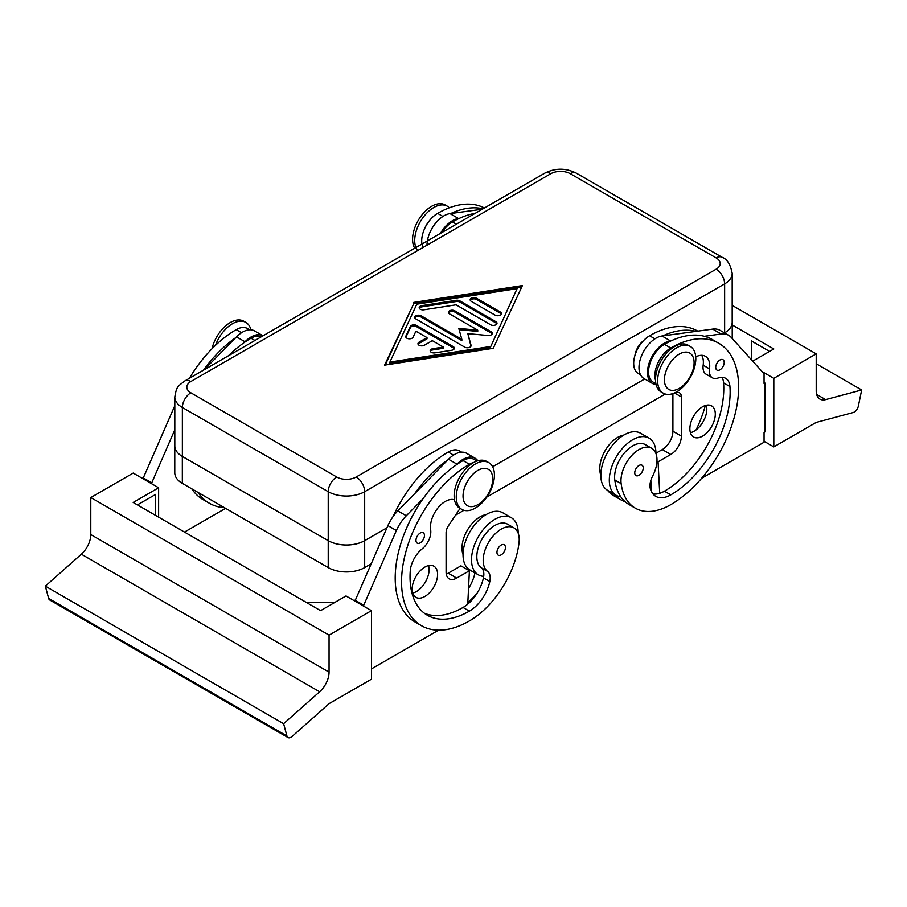 <?xml version="1.0" encoding="UTF-8"?>
<svg xmlns="http://www.w3.org/2000/svg" width="907" height="907" viewBox="0 0 907 907"><rect width="100%" height="100%" fill="white"/><g stroke="black" fill="none" stroke-linecap="round" stroke-linejoin="round"><path stroke-width="1.36" d="M336.69 477.003L190.844 392.788A13.786 7.959 180 0 1 190.844 381.53A11.995 6.927 -120 0 0 184.847 380.94C177.33 386.836 176.684 386.337 174.813 396.96L174.813 445.915A25.781 14.886 0 0 0 182.364 456.436L182.364 407.481L328.221 491.685L328.221 540.64A25.781 14.886 0 0 0 346.451 545.005A25.781 14.886 0 0 0 364.682 540.64L364.682 491.685A11.995 6.927 -120 0 0 362.199 483.329A11.995 6.927 -120 0 0 356.202 477.003A13.786 7.959 180 0 1 336.69 477.003A11.995 6.927 120 0 0 330.704 483.329A11.995 6.927 120 0 0 328.221 491.685A25.781 14.886 0 0 0 346.451 496.038A25.781 14.886 0 0 0 364.682 491.685L724.636 283.868A25.781 14.886 0 0 0 732.187 273.336C730.486 264.436 727.142 259.096 722.153 257.327L722.153 257.327A11.995 6.927 120 0 0 716.156 257.917A13.786 7.959 180 0 1 716.156 269.175A11.995 6.927 60 0 1 722.153 275.513A11.995 6.927 60 0 1 724.636 283.868L724.636 332.824A25.781 14.886 0 0 0 732.187 322.302L732.187 273.336M184.847 380.94L544.801 173.124A11.995 6.927 60 0 1 550.798 173.713A13.786 7.959 180 0 1 570.31 173.713A11.995 6.927 -60 0 1 576.296 173.124L722.153 257.327L576.296 173.124C565.798 167.874 555.299 167.874 544.801 173.124L184.847 380.94M182.33 483.363L182.33 456.436A25.781 14.886 180 0 1 174.779 445.915L174.779 472.842A25.781 14.886 0 0 0 182.33 483.363L328.221 567.589A25.781 14.886 0 0 0 346.451 571.954A25.781 14.886 0 0 0 364.682 567.589L370.918 563.984M174.779 445.915A25.781 14.886 180 0 1 174.813 445.054M364.682 567.589L364.682 540.663A25.781 14.886 180 0 1 346.451 545.028A25.781 14.886 180 0 1 328.221 540.663L328.221 567.589M732.187 321.441A25.781 14.886 180 0 1 732.221 322.302L732.221 338.538M732.221 322.302A25.781 14.886 180 0 1 724.67 332.824L724.67 332.994M475.336 464.021A26.983 15.578 120 0 0 457.706 487.796A26.983 15.578 120 0 0 461.844 509.417A26.983 15.578 120 0 0 475.336 508.09A26.983 15.578 120 0 0 492.966 484.304A26.983 15.578 120 0 0 488.828 462.683A26.983 15.578 120 0 0 475.336 464.021M477.876 470.393A20.986 12.12 120 0 0 463.035 496.095A20.986 12.12 120 0 0 477.876 504.655A20.986 12.12 120 0 0 492.716 478.953A20.986 12.12 120 0 0 477.876 470.393M488.828 462.683L486.708 461.459A26.983 15.578 120 0 0 473.216 462.797A26.983 15.578 120 0 0 455.586 486.571A26.983 15.578 120 0 0 459.724 508.192L461.844 509.417M676.724 391.813A26.983 15.578 -60 0 1 663.232 393.15A26.983 15.578 -60 0 1 659.094 371.53A26.983 15.578 -60 0 1 676.724 347.755A26.983 15.578 -60 0 1 690.216 346.417A26.983 15.578 -60 0 1 694.354 368.038A26.983 15.578 -60 0 1 676.724 391.813M679.264 388.389A20.986 12.12 -60 0 1 664.423 379.818A20.986 12.12 -60 0 1 679.264 354.115A20.986 12.12 -60 0 1 694.104 362.687A20.986 12.12 -60 0 1 679.264 388.389M662.212 392.47A26.983 15.578 -60 0 1 661.112 391.926A26.983 15.578 -60 0 1 656.974 370.305A26.983 15.578 -60 0 1 674.604 346.531A26.983 15.578 -60 0 1 688.096 345.193L690.216 346.417M634.923 355.51A14.988 8.651 -60 0 1 643.46 340.726M250.922 329.808A26.983 15.578 120 0 0 245.888 322.427L243.768 321.203A26.983 15.578 120 0 0 230.276 322.541A26.983 15.578 120 0 0 212.011 348.776M245.888 322.427A26.983 15.578 120 0 0 232.396 323.765A26.983 15.578 120 0 0 215.492 345.352M414.726 248.223A26.983 15.578 -60 0 1 431.664 206.274A26.983 15.578 -60 0 1 445.156 204.937L447.276 206.161A26.983 15.578 -60 0 1 449.328 207.782M417.651 250.593A26.983 15.578 -60 0 1 417.084 228.53A26.983 15.578 -60 0 1 433.784 207.499A26.983 15.578 -60 0 1 447.276 206.161M249.64 329.785L247.452 328.527A22.482 12.981 120 0 0 236.217 329.638A95.938 55.384 120 0 0 189.393 378.321M393.06 516.571A95.938 55.384 -60 0 1 448.205 452.026A22.482 12.981 -60 0 1 459.441 450.915L461.629 452.174M463.046 554.528A25.487 14.716 -60 0 1 462.162 545.039A25.487 14.716 -60 0 1 486.095 514.609M473.896 462.423A22.482 12.981 120 0 0 469.395 464.271A95.938 55.384 120 0 0 406.721 548.803A95.938 55.384 120 0 0 421.438 625.683A95.938 55.384 120 0 0 469.395 620.932A70.916 40.94 120 0 0 519.031 542.601A25.487 14.716 120 0 0 513.94 527.874A25.487 14.716 120 0 0 495.505 533.486A25.487 14.716 120 0 0 483.363 557.283A25.487 14.716 120 0 0 487.603 571.444A14.988 8.651 -60 0 1 489.803 581.523A29.976 17.312 -60 0 1 469.395 611.137A83.943 48.468 -60 0 1 427.424 615.297A83.943 48.468 -60 0 1 410.236 571.149A20.986 12.12 -60 0 1 422.22 548.814A14.988 8.651 120 0 0 430.666 529.881A20.986 12.12 -60 0 1 437.73 508.203A20.986 12.12 -60 0 1 454.475 499.814M513.94 527.874L507.58 524.201A25.487 14.716 120 0 0 489.145 529.813A25.487 14.716 120 0 0 477.003 553.61A25.487 14.716 120 0 0 481.243 567.771A14.988 8.651 -60 0 1 483.703 576.353A32.981 19.036 -60 0 1 478.352 574.834A32.981 19.036 -60 0 1 471.515 559.732A32.981 19.036 -60 0 1 485.914 526.548A32.981 19.036 -60 0 1 511.321 517.716A32.981 19.036 -60 0 1 518.158 532.806A32.981 19.036 -60 0 1 518.158 533.112M415.973 540.402A5.998 3.458 120 0 0 417.22 543.146A5.998 3.458 120 0 0 421.834 541.536A5.998 3.458 120 0 0 424.453 535.504A5.998 3.458 120 0 0 423.218 532.76A5.998 3.458 120 0 0 418.592 534.359A5.998 3.458 120 0 0 415.973 540.402M496.957 552.386A5.998 3.458 120 0 0 498.204 555.141A5.998 3.458 120 0 0 502.818 553.531A5.998 3.458 120 0 0 505.437 547.499A5.998 3.458 120 0 0 504.19 544.756A5.998 3.458 120 0 0 499.576 546.354A5.998 3.458 120 0 0 496.957 552.386M478.352 574.834L469.871 569.936A32.981 19.036 -60 0 1 463.035 554.835A32.981 19.036 -60 0 1 477.433 521.65A32.981 19.036 -60 0 1 502.852 512.818L511.321 517.716M424.884 596.455A17.993 10.385 -60 0 1 415.894 597.339A17.993 10.385 -60 0 1 413.127 582.929A17.993 10.385 -60 0 1 424.884 567.079A17.993 10.385 -60 0 1 433.875 566.183A17.993 10.385 -60 0 1 436.63 580.605A17.993 10.385 -60 0 1 424.884 596.455M412.708 593.053A17.993 10.385 120 0 0 416.404 591.557A17.993 10.385 120 0 0 428.569 565.583M329.06 635.127L90.791 497.558L90.791 534.574A17.993 10.385 -60 0 1 88.16 545.028A17.993 10.385 -60 0 1 81.358 554.2L319.638 691.769A17.993 10.385 120 0 0 326.441 682.597A17.993 10.385 120 0 0 329.06 672.132L329.06 635.127L371.462 610.649L371.462 679.184L329.105 703.639L292.111 736.45A5.998 3.458 -60 0 1 288.891 737.822A5.998 3.458 -60 0 1 288.018 737.55A5.998 3.458 -60 0 1 286.918 735.985L48.638 598.416A5.998 3.458 120 0 0 49.738 599.981L288.018 737.55M442.004 232.475A22.482 12.981 -60 0 1 452.446 221.943A95.938 55.384 -60 0 1 459.237 218.406L458.488 218.508A23.979 13.843 120 0 0 440.451 233.371M423.025 247.486A22.482 12.981 -60 0 1 425.134 227.532A22.482 12.981 -60 0 1 437.605 213.372A95.938 55.384 -60 0 1 484.417 207.986M697.755 331.123L697.551 331.01A95.938 55.384 120 0 0 649.593 335.76A22.482 12.981 120 0 0 637.122 349.921A22.482 12.981 120 0 0 638.347 373.593L640.535 374.852M623.88 435.054A25.487 14.716 120 0 0 599.958 471.402A70.916 40.94 120 0 0 600.842 476.254M655.534 380.35A22.482 12.981 -60 0 1 658.323 362.154A22.482 12.981 -60 0 1 670.783 347.993A95.938 55.384 -60 0 1 718.752 343.243A95.938 55.384 -60 0 1 733.457 420.122A95.938 55.384 -60 0 1 670.783 504.655A70.916 40.94 -60 0 1 635.331 508.169A70.916 40.94 -60 0 1 621.148 483.646A25.487 14.716 -60 0 1 630.921 456.436A25.487 14.716 -60 0 1 651.725 448.319A25.487 14.716 -60 0 1 656.827 457.139A25.487 14.716 -60 0 1 652.587 476.186A14.988 8.651 120 0 0 650.387 488.816A29.976 17.312 120 0 0 655.795 496.356A29.976 17.312 120 0 0 670.783 494.871A83.943 48.468 120 0 0 729.942 386.575A20.986 12.12 120 0 0 725.645 378.332A20.986 12.12 120 0 0 717.959 378.06A14.988 8.651 -60 0 1 712.471 377.868A14.988 8.651 -60 0 1 709.523 368.877A20.986 12.12 120 0 0 705.385 356.304A20.986 12.12 120 0 0 695.726 356.882M655.908 383.729L653.187 382.153A22.482 12.981 -60 0 1 651.963 358.492A22.482 12.981 -60 0 1 664.423 344.331A95.938 55.384 -60 0 1 671.225 340.794L670.477 340.896A23.979 13.843 120 0 0 650.194 360.249A23.979 13.843 120 0 0 652.439 383.457A23.979 13.843 120 0 0 653.89 384.115L656.169 384.885M715.725 367.335A5.998 3.458 -60 0 1 718.344 361.303A5.998 3.458 -60 0 1 722.97 359.694A5.998 3.458 -60 0 1 724.205 362.437A5.998 3.458 -60 0 1 721.598 368.469A5.998 3.458 -60 0 1 716.972 370.079A5.998 3.458 -60 0 1 715.725 367.335M634.753 472.842A5.998 3.458 -60 0 1 637.372 466.799A5.998 3.458 -60 0 1 641.986 465.2A5.998 3.458 -60 0 1 643.233 467.944A5.998 3.458 -60 0 1 640.614 473.976A5.998 3.458 -60 0 1 635.988 475.585A5.998 3.458 -60 0 1 634.753 472.842M655.942 453.568A32.981 19.036 120 0 0 655.942 453.251A32.981 19.036 120 0 0 649.117 438.16A32.981 19.036 120 0 0 623.71 446.992A32.981 19.036 120 0 0 609.311 480.177A32.981 19.036 120 0 0 616.136 495.279A32.981 19.036 120 0 0 620.751 496.741A70.916 40.94 -60 0 1 614.799 479.973A25.487 14.716 -60 0 1 624.56 452.763A25.487 14.716 -60 0 1 645.376 444.645L651.725 448.319M649.117 438.16L640.637 433.263A32.981 19.036 120 0 0 615.229 442.094A32.981 19.036 120 0 0 600.831 475.291A32.981 19.036 120 0 0 607.656 490.381L616.136 495.279M702.585 436.12A17.993 10.385 -60 0 1 693.594 437.015A17.993 10.385 -60 0 1 690.839 422.594A17.993 10.385 -60 0 1 702.585 406.744A17.993 10.385 -60 0 1 711.576 405.86A17.993 10.385 -60 0 1 714.331 420.27A17.993 10.385 -60 0 1 702.585 436.12M690.408 432.73A17.993 10.385 120 0 0 694.104 431.222A17.993 10.385 120 0 0 706.281 405.248M732.187 305.364L816.209 353.877L816.209 390.883A17.993 10.385 120 0 0 818.84 398.309A17.993 10.385 120 0 0 819.939 399.114A17.993 10.385 120 0 0 825.642 399.624L861.65 389.976L858.362 406.064A5.998 3.458 -60 0 1 856.378 410.179A5.998 3.458 -60 0 1 853.17 412.526L816.164 422.435L773.807 446.89L773.807 378.355L762.209 371.655M454.237 348.798A3.753 2.165 0 0 0 453.296 347.88L416.608 326.701A3.753 2.165 0 0 0 410.338 327.665L405.882 337.268M416.608 325.477L453.296 346.655A3.753 2.165 180 0 1 454.384 348.186A3.753 2.165 180 0 1 451.607 350.272L434.895 352.857A3.753 2.165 180 0 1 430.179 350.771A3.753 2.165 180 0 1 432.956 348.685L443.398 347.064L432.299 340.658L424.351 345.25A3.753 2.165 180 0 1 420.27 345.714A3.753 2.165 180 0 1 417.957 343.719A3.753 2.165 180 0 1 419.057 342.188L427.004 337.597L415.905 331.191L413.093 337.223A3.753 2.165 180 0 1 408.989 338.799A3.753 2.165 180 0 1 405.735 336.656A3.753 2.165 180 0 1 405.86 336.1L410.338 326.441A3.753 2.165 180 0 1 416.608 325.477L416.608 326.701M427.004 337.597L427.004 338.821L419.057 343.413A3.753 2.165 0 0 0 418.104 344.331M443.398 347.064L443.398 348.288L432.956 349.909A3.753 2.165 0 0 0 430.337 351.383M501.344 314.185A3.753 2.165 0 0 0 500.392 313.266L476.56 299.503A3.753 2.165 0 0 0 470.314 300.421M500.392 312.042A3.753 2.165 180 0 1 501.492 313.573A3.753 2.165 180 0 1 499.179 315.568A3.753 2.165 180 0 1 495.097 315.103L471.255 301.339A3.753 2.165 180 0 1 470.166 299.809A3.753 2.165 180 0 1 472.479 297.813A3.753 2.165 180 0 1 476.56 298.278L500.392 312.042L500.392 313.266M517.092 288.641L416.812 304.174L389.908 362.074L389.908 363.299L490.188 347.766L517.092 288.641L490.188 347.766M389.908 362.074L490.188 346.542M521.786 286.895L413.751 303.63L385.214 365.033M413.751 302.405L522.398 285.58L493.249 348.299L384.602 365.136L413.751 303.63M496.855 323.833A3.753 2.165 0 0 0 495.914 322.915L459.849 302.099A3.753 2.165 0 0 0 456.221 301.532L421.959 306.838A3.753 2.165 0 0 0 419.34 308.323M459.849 300.875L495.914 321.69A3.753 2.165 180 0 1 497.013 323.221A3.753 2.165 180 0 1 494.7 325.228A3.753 2.165 180 0 1 490.608 324.751L456.074 304.809L423.898 309.797A3.753 2.165 180 0 1 419.181 307.711A3.753 2.165 180 0 1 421.959 305.614L456.221 300.308A3.753 2.165 180 0 1 459.849 300.875L459.849 302.099M461.833 339.343L458.795 328.413L477.728 330.159L449.532 313.89A3.753 2.165 180 0 1 448.432 312.359A3.753 2.165 180 0 1 450.745 310.353A3.753 2.165 180 0 1 454.826 310.829L491.209 331.826A3.753 2.165 180 0 1 492.297 333.357A3.753 2.165 180 0 1 487.966 335.488L467.831 333.629L471.05 345.25A3.753 2.165 180 0 1 471.107 345.59A3.753 2.165 180 0 1 468.794 347.596A3.753 2.165 180 0 1 464.701 347.12L415.791 318.89A3.753 2.165 180 0 1 414.703 317.359A3.753 2.165 180 0 1 417.016 315.353A3.753 2.165 180 0 1 421.097 315.829L461.833 339.343L461.833 340.567L421.097 317.053A3.753 2.165 0 0 0 414.85 317.972M470.971 346.168L467.831 333.629M492.15 333.969A3.753 2.165 0 0 0 491.209 333.05L454.826 312.053A3.753 2.165 0 0 0 448.591 312.972M477.728 330.159L477.728 331.384L459.146 329.672M816.209 363.741L861.65 389.976M816.209 353.877L773.807 378.355M752.708 361.167L773.807 348.98L732.221 324.967M751.336 359.648L751.336 340.896L769.578 351.428M764.057 441.267L773.807 446.89M701.633 478.284L764.057 442.242L764.057 432.446L764.907 431.959L764.907 383.003L764.057 382.516M764.907 383.003L764.057 383.491L764.057 373.707L731.087 337.268A29.976 17.312 120 0 0 728.593 335.25A29.976 17.312 120 0 0 721.167 333.98L704.342 336.282A95.938 55.384 -60 0 1 712.392 339.581L718.752 343.243M676.701 391.824L678.98 392.595A8.991 5.193 -60 0 1 679.524 392.833A8.991 5.193 -60 0 1 681.384 396.96L681.384 436.12A14.988 8.651 -60 0 1 670.783 454.475L658.063 461.822L659.718 493.306A29.976 17.312 120 0 0 664.423 491.197A83.943 48.468 120 0 0 723.582 382.901A20.986 12.12 120 0 0 721.972 377.357M712.471 377.868L706.111 374.194A14.988 8.651 -60 0 1 703.163 365.215A20.986 12.12 120 0 0 701.712 355.317M728.593 335.25L720.113 330.363A29.976 17.312 120 0 0 712.687 329.094L661.997 335.998A23.979 13.843 120 0 0 641.714 355.351A23.979 13.843 120 0 0 643.959 378.559L652.439 383.457M672.903 393.57L672.903 431.222A14.988 8.651 -60 0 1 662.303 449.589L655.942 453.251M658.063 461.822L656.974 461.198M650.829 480.472L651.407 491.492M671.225 340.794A95.938 55.384 -60 0 1 704.342 336.282M635.331 508.169L628.97 504.496A70.916 40.94 -60 0 1 620.751 496.741M652.961 493.93A29.976 17.312 120 0 0 659.718 493.306M662.745 335.896A95.938 55.384 -60 0 1 695.862 331.384M624.991 501.616A70.916 40.94 -60 0 1 620.49 499.61A70.916 40.94 -60 0 1 613.858 493.952M607.486 490.279A70.916 40.94 120 0 0 614.13 495.936L620.49 499.61M650.342 488.669A29.976 17.312 120 0 0 651.237 488.408M705.317 405.508A83.943 48.468 -60 0 1 696.043 429.941M427.004 245.196A23.979 13.843 120 0 1 450.008 213.61L482.297 209.211M450.756 213.508A95.938 55.384 -60 0 1 483.034 208.78M459.237 218.406A95.938 55.384 -60 0 1 475.132 213.349M424.759 228.303A14.988 8.651 -60 0 1 428.217 222.328M81.358 554.2L45.35 586.137L48.638 598.416M319.638 691.769L283.619 723.695L45.35 586.137M283.619 723.695L286.918 735.985M371.462 610.649L346.02 595.956L320.579 610.649L133.193 502.455L158.623 487.773L158.623 517.137M334.57 602.565L306.589 602.565M438.557 630.172L371.462 668.901M363.401 606.001L396.382 530.516A29.976 17.312 -60 0 1 406.291 515.777L423.115 498.646A95.938 55.384 120 0 0 415.077 622.009A95.938 55.384 120 0 0 418.354 623.665M137.422 504.904L155.664 494.383L155.664 515.425M90.791 497.558L133.193 473.08L158.623 487.773M142.943 478.715L174.813 405.712M354.92 601.103L387.901 525.618A29.976 17.312 -60 0 1 397.822 510.879L448.512 459.259A23.979 13.843 -60 0 1 466.549 453.285L475.03 458.182A23.979 13.843 -60 0 1 477.808 460.801M446.255 574.108A14.988 8.651 120 0 0 448.205 573.201L460.915 565.855L469.395 570.752L467.751 604.141A29.976 17.312 -60 0 1 463.035 607.463A83.943 48.468 -60 0 1 424.374 613.245M460.064 508.396L448.489 525.663A8.991 5.193 120 0 0 446.085 532.806L446.085 571.977A14.988 8.651 120 0 0 449.18 578.836A14.988 8.651 120 0 0 456.675 578.088L469.395 570.752M363.401 605.014L354.92 600.128M477.003 461.051L474.282 459.486A22.482 12.981 120 0 0 463.035 460.597A95.938 55.384 120 0 0 456.244 464.917L456.992 464.157A23.979 13.843 -60 0 1 475.03 458.182M456.244 464.917A95.938 55.384 120 0 0 423.115 498.646M447.763 460.019A95.938 55.384 120 0 0 414.635 493.748M467.819 602.645A70.916 40.94 120 0 0 477.15 593.121M474.973 572.884A14.988 8.651 -60 0 1 474.962 572.963A29.976 17.312 -60 0 1 468.522 588.45M483.703 576.353A14.988 8.651 -60 0 1 483.442 577.861A29.976 17.312 -60 0 1 467.751 604.141M468.397 570.174A29.976 17.312 120 0 0 468.602 569.29A14.988 8.651 120 0 0 468.636 569.108M204.234 369.75L236.523 336.871A23.979 13.843 -60 0 1 254.561 330.896L263.041 335.794A23.979 13.843 -60 0 0 245.003 341.769L244.255 342.529A95.938 55.384 120 0 0 228.36 355.816M225.594 508.339L184.484 532.069M191.74 488.794A95.938 55.384 120 0 0 203.089 499.621L209.449 503.294A95.938 55.384 -60 0 1 198.1 492.467M151.424 483.612L174.813 429.759M142.943 477.728L151.424 482.626M261.488 336.69A22.482 12.981 120 0 0 251.058 338.209A95.938 55.384 120 0 0 244.255 342.529M235.775 337.631A95.938 55.384 120 0 0 203.497 370.181M224.483 507.705A95.938 55.384 -60 0 1 209.449 503.294M364.682 540.663L386.926 527.817M644.684 378.979L492.626 466.765L644.707 378.99M455.552 515.131L463.919 510.301M486.753 497.115L665.307 394.023M386.938 527.783L364.682 540.64M328.221 540.64L182.364 456.436M182.33 456.436L328.221 540.663M174.813 396.96A25.781 14.886 0 0 0 182.364 407.481A11.995 6.927 -60 0 1 184.847 399.125A11.995 6.927 -60 0 1 190.844 392.788M190.844 381.53L550.798 173.713M570.31 173.713L716.156 257.917M716.156 269.175L356.202 477.003M241.545 332.722L236.217 329.638M448.205 452.026L453.534 455.11M456.346 224.188L452.446 221.943M599.958 471.402L600.99 472.003M664.423 344.331L670.783 347.993M825.642 399.624L816.64 394.432M453.296 346.655L453.296 347.88M410.338 326.441L410.338 327.665M405.86 336.1L405.86 337.223M419.057 342.188L419.057 343.413M432.956 348.685L432.956 349.909M476.56 298.278L476.56 299.503M495.914 321.69L495.914 322.915M456.221 300.308L456.221 301.532M421.959 305.614L421.959 306.838M421.097 315.829L421.097 317.053M471.05 345.25L471.05 345.941M491.209 331.826L491.209 333.05M454.826 310.829L454.826 312.053M681.384 396.96L674.468 392.958M681.384 436.12L672.903 431.222M670.783 454.475L662.303 449.589M721.167 333.98L712.687 329.094M670.477 340.896L661.997 335.998M614.799 479.973L621.148 483.646M664.423 491.197L670.783 494.871M723.582 382.901L729.942 386.575M703.163 365.215L709.523 368.877M650.228 483L650.977 483.431M649.593 335.76L654.922 338.833M450.008 213.61L458.488 218.508M442.933 216.444L437.605 213.372M329.06 672.132L90.791 534.574M456.675 578.088L448.205 573.201M396.382 530.516L387.901 525.618M406.291 515.777L397.822 510.879M456.992 464.157L448.512 459.259M481.243 567.771L487.603 571.444M483.442 577.861L489.803 581.523M463.035 607.463L469.395 611.137M463.035 460.597L469.395 464.271M468.602 569.29L474.962 572.963M236.523 336.871L245.003 341.769M254.958 340.465L251.058 338.209M661.112 391.926L663.232 393.15M454.52 499.995L453.908 499.644M421.438 625.683L415.077 622.009"/></g></svg>
